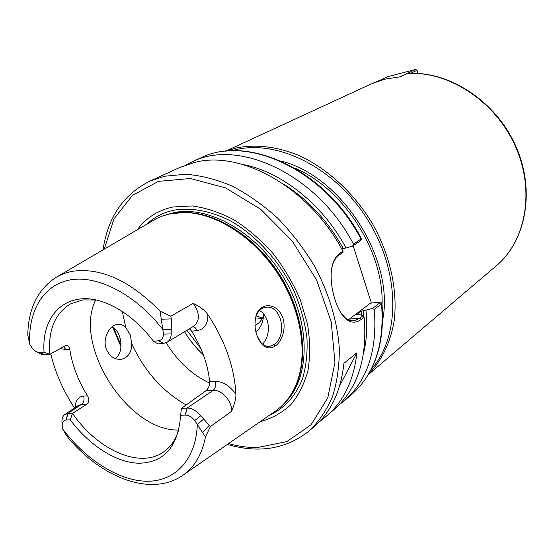 <?xml version="1.0" encoding="UTF-8"?>
<svg xmlns="http://www.w3.org/2000/svg" width="554" height="554" viewBox="0 0 554 554"><rect width="100%" height="100%" fill="white"/><g stroke="black" fill="none" stroke-linecap="round" stroke-linejoin="round"><path stroke-width="0.83" d="M353.127 245.747L371.374 303.059M407.28 73.537C448.234 70.739 494.84 100.842 515.033 145.494C535.406 190.091 526.12 240.865 496.294 265.788C526.411 240.581 535.69 189.69 515.407 145.238C495.297 100.724 448.816 70.649 407.578 73.453L400.424 76.764L384.608 79.208L371.048 84.021L225.45 151.249M372.122 83.536L377.786 81.251M331.839 267.7L333.03 263.593C334.588 259.549 336.77 256.599 339.581 254.736L342.947 252.506L342.995 251.253C310.018 188.215 241.849 149.864 194.773 162.391L180.043 167.377L149.746 181.206L164.593 176.227L185.749 174.254C200.811 175.431 216.275 179.371 232.14 186.075C247.957 194.336 263.136 205.028 277.672 218.158C291.536 232.493 303.765 248.386 314.347 265.837C328.771 292.706 337.344 321.209 339.297 348.154C339.429 365.682 337.178 381.789 332.552 396.47C326.673 410.071 318.917 421.518 309.284 430.818L314.222 426.58C331.05 412.038 340.952 390.944 343.923 363.299L356.901 352.801C353.812 380.12 343.882 401.027 327.102 415.528L318.806 422.293M356.901 352.801L339.63 385.93M323.238 417.384L322.186 419.399M59.943 348.556L65.787 349.519L63.447 346.541M65.787 349.519L69.749 349.124C69.278 346.395 67.962 345.156 65.794 345.391L49.777 354.415C47.997 330.246 54.915 313.405 70.517 303.904L82.962 299.894L96.084 300.033M74.513 408C63.218 390.736 55.296 372.69 50.746 353.861M69.749 349.124C72.165 365.128 78.107 380.702 87.574 395.84L83.592 396.082C84.624 399.614 83.883 402.391 81.376 404.42L86.888 404.129C89.256 402.003 89.485 399.24 87.574 395.84M64.735 414.6L78.426 405.362L81.376 404.42L67.775 413.616L64.735 414.607C62.851 415.957 61.923 418.215 61.944 421.365L61.965 421.719M189.42 328.764L191.642 331.181L197.072 330.62L195.382 327.871L192.993 326.611M197.072 330.62C204.488 329.332 208.082 323.979 207.847 314.568C204.89 310.392 200.015 306.653 193.221 303.357C199.862 313.024 200.112 320.572 193.976 326.015L167.273 342.137M207.854 314.568C225.187 340.932 234.536 367.537 235.907 394.379C229.827 385.729 222.888 381.394 215.084 381.387L209.641 381.741C207.965 364.698 201.968 347.843 191.642 331.181M215.084 381.387C216.143 385.231 215.485 388.229 213.117 390.397C221.759 389.337 232.819 401.955 231.44 411.414C234.598 404.081 236.087 398.402 235.907 394.379M209.641 381.741C209.703 385.529 208.442 388.562 205.853 390.826L213.117 390.397L187.113 408.063L181.407 408.333L180.41 417.723C177.46 447.307 163.707 462.479 139.144 463.241C116.181 462.777 89.277 445.395 70.261 419.849L72.546 413.395L67.775 413.616L66.099 420.022L70.261 419.849M171.304 318.91L170.819 316.216L160.092 311.175L163.492 334.131C163.264 337.995 161.588 340.204 158.458 340.758L153.506 341.25L157.994 343.93L163.672 343.383L166.969 342.33C169.586 340.689 171.006 337.885 171.214 333.91L171.304 318.91L161.443 319.194M193.221 303.357L170.819 316.216M37.395 352.115L41.321 354.338L44.542 354.906L49.777 354.415L44.05 352.115C41.107 312.622 69.707 287.512 107.511 303.661C124.373 310.801 139.705 323.328 153.506 341.25M44.05 352.115L39.93 352.524C37.194 352.573 34.556 350.994 32 347.808L29.66 344.076L27.735 334.651M180.479 415.292L185.465 415.091C188.776 415.188 191.871 416.996 194.745 420.521L205.465 436.94C201.975 454.772 194.198 467.714 182.121 475.782C149.933 497.423 99.353 476.613 66.425 435.534L62.768 429.142L62.193 425.417C62.214 422.148 63.516 420.348 66.099 420.022M86.888 404.129L72.546 413.395C97.76 450.402 140.965 469.647 164.656 451.191C171.297 446.199 176.047 439.003 178.907 429.62M205.465 436.94L210.416 426.518L200.7 415.777C196.421 410.632 191.892 408.056 187.113 408.063L185.465 415.091M202.404 432.612L209.454 425.133M210.416 426.518L231.44 411.414M57.228 276.73L155.923 218.837L162.474 216.005L169.476 213.996L183.54 212.528C215.638 212.507 254.466 237.195 278.447 274.736C302.449 312.262 308.55 357.877 295.047 386.997C290.054 397.696 283.136 405.992 274.292 411.885L183.734 474.667M275.144 346.091C283.676 340.627 287.478 323.01 280.366 312.865C273.309 302.387 259.722 303.544 256.107 315.496C253.663 326.015 255.408 335.371 261.336 343.563C265.553 348.314 270.158 349.159 275.144 346.091L273.669 344.685L270.137 346.222C266.606 346.852 263.469 345.544 260.74 342.289L256.987 335.703M181.407 408.333L205.853 390.826M178.776 430.049C128.078 431.594 72.941 345.329 95.634 299.97M342.995 251.253L340.094 253.178C337.178 255.096 334.914 258.143 333.307 262.312C327.192 278.163 334.824 308.841 345.426 318.495C350.523 323.114 355.834 323.397 361.36 319.339L364.144 317.2C367.551 358.064 357.69 388.707 334.554 409.129L327.102 415.528M361.464 238.636L353.549 244.266L352.586 246.108L360.799 240.568M254.951 322.019L255.983 316.569C257.748 311.459 260.699 308.433 264.833 307.477C281.377 303.343 288.253 336.105 273.669 344.685M262.582 344.131C265.795 340.634 267.721 336.056 268.351 330.399C268.773 322.954 266.73 316.95 262.215 312.394L259.549 310.42M115.184 358.563C118.037 356.499 119.858 353.431 120.647 349.359C121.617 342.587 120.343 336.493 116.839 331.07L112.233 326.721M106.361 349.228C102.296 339.145 108.937 325.849 116.721 324.568C120.142 323.945 123.182 324.983 125.834 327.684L130.232 334.838L131.81 343.902C131.617 352.254 128.258 357.358 121.742 359.221C114.913 359.996 109.782 356.665 106.361 349.228M209.654 383.07C192.127 374.85 177.626 361.409 166.158 342.746M361.36 319.339L359.948 318.051L349.359 319.125L370.46 303.156L379.608 302.152L380.321 302.242L380.141 302.588L372.454 308.474L361.097 311.3L356.554 314.845L360.093 314.755L363.182 315.579L359.948 318.051L354.906 320.531C351.153 321.292 347.69 320.157 344.526 317.123L340.488 312.193M364.144 317.2L363.182 315.579M372.454 308.474L374.275 309.402C377.503 349.823 367.586 380.217 344.519 400.584L339.36 404.635M365.979 310.275C367.6 325.71 366.796 340.045 363.569 353.272M374.275 309.402L381.526 303.834L381.651 303.017M186.137 164.905L191.982 161.92C238.601 137.953 317.387 174.531 353.549 244.266M242.915 164.503C281.252 171.56 322.927 204.53 346.049 247.984L352.586 246.108M349.359 319.125L348.376 319.81M341.679 248.857L346.049 247.984M262.388 318.225L256.273 315.718M262.312 318.37L255.595 317.948M263.642 315.24C262.319 319.152 260.151 322.151 257.125 324.235L254.958 325.461M263.704 313.966C263.365 321.853 260.761 327.864 255.893 332.005M200.887 348.667L186.871 330.302M203.373 354.851C196.102 348.127 189.821 340.419 184.524 331.721M137.337 229.661C146.187 217.736 158.098 210.174 173.083 206.974L192.321 205.943C206.026 207.826 219.931 212.466 234.051 219.869C247.95 228.781 260.886 239.903 272.845 253.233C283.918 267.554 293.024 282.942 300.164 299.382L307.518 324.166C310.15 340.606 310.302 356.028 307.982 370.453C304.291 383.936 298.516 395.411 290.656 404.87C281.799 412.972 271.612 418.589 260.096 421.733M410.652 73.322L417.003 70.316L415.715 69.451L400.133 76.777M377.503 81.383L387.779 76.632L415.715 69.451M417.003 70.316L417.924 73.433M365.183 283.468L357.6 259.694M294.832 168.146C343.625 188.471 384.109 251.814 382.059 304.631M281.197 161.138C341.396 175.66 394.801 259.217 382.696 319.949M231.704 150.792C273.718 137.773 333.196 165.542 366.748 218.297C400.535 270.899 400.764 336.548 371.305 369.206M225.845 151.207L236.461 147.911C255.879 144.095 276.557 146.54 298.502 155.258C327.22 168.374 354.158 193.117 372.579 223.871C390.085 255.103 397.737 289.971 394.282 320.129C390.695 342.227 381.685 360.799 368.465 374.345M83.592 396.082C78.1 396.761 75.358 400.549 75.358 407.432M29.66 344.076C28.122 310.614 43.641 284.237 71.106 279.756C98.501 275.31 136.055 294.887 163.008 329.755L171.532 329.554M158.458 340.758L163.672 343.383M171.214 333.91L163.492 334.131M163.465 343.404L158.319 340.772M40.047 352.517L45.213 354.858M45.04 354.879L39.93 352.524M61.944 421.365L62.193 425.417M67.948 413.609L66.217 420.015M185.313 415.098L186.906 408.076M194.745 420.521L200.7 415.777M203.727 419.025L197.3 424.593C195.943 459.972 174.856 481.592 146.886 481.26C118.805 480.837 86.099 459.924 62.768 429.142M27.804 333.82C28.586 308.308 37.831 289.61 55.532 277.727C60.836 274.459 66.771 272.277 73.329 271.183C101.292 267.561 130.211 280.892 160.092 311.175M191.982 161.92L200.527 158.022C247.07 134.123 325.33 170.216 361.09 239.266L360.578 240.796M186.109 404.96C162.454 391.359 144.352 371.007 131.81 343.902M125.834 327.684L122.295 311.521M380.141 302.588L381.526 303.834C384.621 343.93 374.663 374.144 351.651 394.462L351.645 394.469C374.919 373.86 385.016 343.487 381.935 303.343M339.581 254.736L340.094 253.178M283.703 184.17C308.072 199.565 327.906 220.977 343.217 248.407M177.308 212.791L184.51 212.431C216.489 212.411 255.159 236.987 279.029 274.362C302.927 311.722 308.993 357.136 295.538 386.159L292.193 392.537M174.538 213.103C208.055 207.556 252.707 232.521 279.271 274.209C305.953 315.822 309.852 366.831 290.746 394.919M164.524 215.319L174.06 212.597C209.481 205.188 258.344 233.379 284.756 279.431C311.383 325.371 309.928 378.991 284.527 403.077M146.886 224.051C154.545 216.933 163.762 212.279 174.538 210.077C192.19 207.362 211.005 211.053 230.976 221.15C256.973 236.032 280.476 262.194 294.624 292.373C300.877 307.657 304.991 322.857 306.958 337.975C307.643 352.69 306.189 366.236 302.588 378.597C295.781 395.985 284.119 408.603 269.196 415.424M104.242 249.106L113.992 218.851L132.358 195.465L158.409 181.373L190.368 178.506L225.596 187.903L260.754 209.308L292.193 241.011L316.535 279.874L331.216 321.812L334.948 362.434L327.795 397.772L311.036 424.786L286.771 441.607L257.513 447.535C248.026 447.66 238.372 446.344 228.546 443.602M121.014 345.398L113.466 327.511M356.776 314.575L356.824 315.053M361.097 311.3L361.437 315.108M363.14 310.572L363.625 316.32M368.258 374.691L496.294 265.788M200.52 158.022C247.728 133.93 325.904 170.036 361.533 238.767M260.74 342.289L261.336 343.563M255.983 316.569L256.107 315.496M270.061 346.236L268.136 346.402M121.714 359.227L119.525 359.414M344.519 400.584L351.651 394.462M333.307 262.312L333.03 263.593M345.426 318.495L344.526 317.123M354.789 320.558L352.386 320.794M361.485 238.919L360.772 240.623M381.9 303.163L380.321 302.242M203.353 354.795C196.088 348.078 189.821 340.378 184.544 331.707M177.142 212.805L183.54 212.528M292.11 392.682L295.047 386.997M309.284 430.818C286.169 449.149 258.877 453.678 227.403 444.398M120.973 346.7L112.559 326.908M149.746 181.206C123.403 194.482 107.829 217.348 103.037 249.812"/></g></svg>
